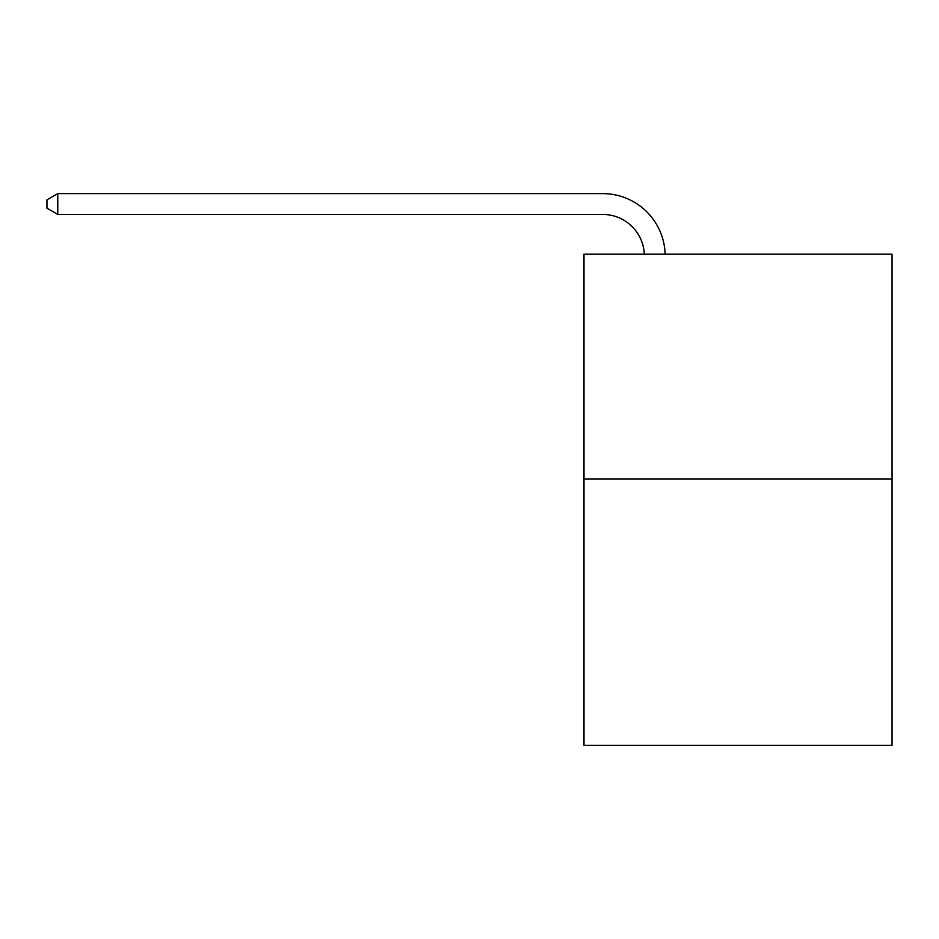 <?xml version="1.0" encoding="UTF-8"?>
<svg xmlns="http://www.w3.org/2000/svg" width="939" height="939" viewBox="0 0 939 939"><rect width="100%" height="100%" fill="white"/><g stroke="black" fill="none" stroke-linecap="round" stroke-linejoin="round"><path stroke-width="1.41" d="M892.05 478.949L892.05 254.14L583.988 254.14L583.988 745.39L892.05 745.39L892.05 478.949L583.988 478.949M602.721 214.432A41.633 41.633 0 0 1 644.307 254.14A41.633 41.633 0 0 0 602.721 214.432A41.633 41.633 0 0 1 644.307 254.14A41.633 41.633 0 0 0 602.721 214.432A41.633 41.633 0 0 1 644.307 254.14A41.633 41.633 0 0 0 602.721 214.432A41.633 41.633 0 0 1 644.307 254.14A41.633 41.633 0 0 0 602.721 214.432A41.633 41.633 0 0 1 644.307 254.14A41.633 41.633 0 0 0 602.721 214.432A41.633 41.633 0 0 1 644.307 254.14A41.633 41.633 0 0 0 602.721 214.432A41.633 41.633 0 0 1 644.307 254.14A41.633 41.633 0 0 0 602.721 214.432L57.772 214.432L46.95 208.188L46.95 199.854L57.772 193.61L602.721 193.61A62.444 62.444 0 0 1 665.129 254.14M57.772 214.432L57.772 193.61L602.721 193.61"/></g></svg>
